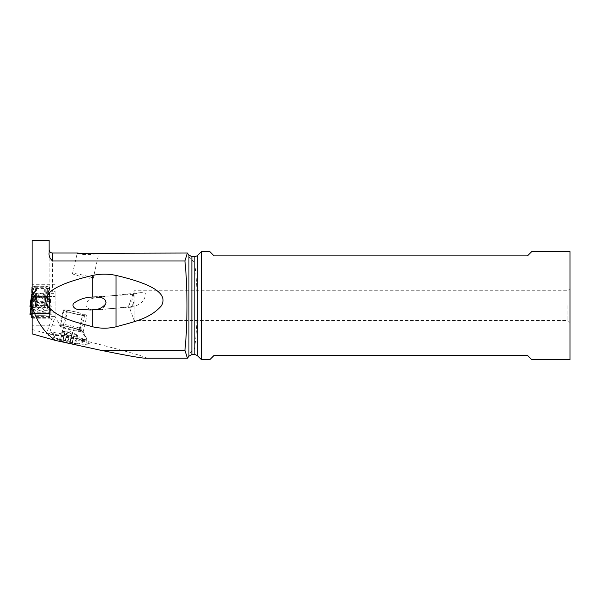 <?xml version="1.0" encoding="UTF-8"?>
<svg xmlns="http://www.w3.org/2000/svg" width="600" height="600" viewBox="0 0 600 600"><rect width="100%" height="100%" fill="white"/><g stroke="black" fill="none" stroke-linecap="round" stroke-linejoin="round"><path stroke-width="0.45" stroke-dasharray="3 2.25" d="M47.138 289.215L47.588 288.195L47.64 290.13L47.138 289.215L45.735 297.78C45.457 298.995 45.112 298.837 44.715 297.3L43.485 294.548L41.752 297.653C44.925 302.228 46.845 302.475 47.52 298.38L47.64 290.13M31.027 299.032C28.635 302.587 52.62 302.587 50.227 299.032L47.67 288.593M30 306.487A10.627 0.93 180 0 1 39.24 305.572A10.627 0.93 180 0 1 50.865 306.248A10.627 0.93 180 0 1 51.255 306.487A10.627 0.93 180 0 1 50.865 306.743L50.28 299.175L47.588 288.195M31.703 295.995L33.367 288.998L33.735 298.38C34.418 302.475 36.345 302.235 39.502 297.66C40.312 296.243 41.062 296.243 41.752 297.653M32.565 292.192L31.703 296.58M33.63 289.95L34.125 289.215L33.412 288.48L32.52 291.308L31.703 299.94L31.703 287.235M33.735 298.38L35.115 295.815L35.527 297.772C35.805 298.995 36.142 298.837 36.547 297.3L37.77 294.54C39.675 293.498 41.58 293.498 43.485 294.548M35.595 288L45.66 288L35.527 288.007L34.425 286.305A6.375 0.555 0 0 0 34.312 286.358L34.125 289.215M34.312 291.022L35.115 295.815M45.66 288L46.838 286.305L34.425 286.305M32.123 294.42A34.95 3.045 180 0 1 34.312 295.132A6.375 0.555 0 0 0 34.425 295.185L46.838 295.185A6.375 0.555 0 0 0 46.943 295.132A34.95 3.045 180 0 1 49.238 294.397L49.238 287.093A34.95 3.045 180 0 1 46.943 286.358A6.375 0.555 0 0 0 46.838 286.305M34.312 286.358A34.95 3.045 180 0 1 32.123 287.07M49.56 287.235L49.56 299.94L48.735 291.308M49.552 299.752L49.875 298.853L49.995 299.745L49.582 299.415A8.505 4.47 0 0 1 49.545 299.295M30.457 306.225A10.627 0.93 180 0 1 40.74 305.565A10.627 0.93 180 0 1 50.865 306.248A10.627 0.93 180 0 1 50.865 306.743L49.56 307.612L49.56 299.94M30.705 300.743L37.477 302.498L44.947 302.415L50.258 301.147L49.995 299.745M50.258 301.147L50.07 300.045M50.865 306.743L49.56 307.53L31.695 307.53L30.39 306.743L31.703 307.612L31.703 303.84L31.703 313.657L30.39 314.138L31.372 306.3L31.8 304.905L31.703 306.96M31.703 303.36L31.703 302.82M31.703 313.462L31.703 308.13L31.703 317.587L31.703 313.462L49.56 313.462L49.56 307.612L49.56 313.462M31.703 314.888L31.703 313.657L31.703 314.888M31.515 299.062L31.77 298.29M31.703 298.147L31.8 297.728M31.703 298.118L31.8 297.69M33.045 290.153L32.52 291.308M49.74 299.062L49.492 298.29M48.69 292.192L48.097 289.71M39.502 297.66L37.77 294.54M47.52 298.38L46.148 295.815M31.965 302.67L31.8 304.905M32.123 301.043L32.617 299.543L31.38 306.27L31.703 306.788M31.718 306.375A8.505 5.655 -0 0 1 31.672 306.532L31.267 307.155M32.123 310.545L39.652 312.255L50.258 309.51L50.07 307.478L50.865 314.138A10.627 0.93 180 0 1 51.255 314.377A10.627 0.93 180 0 1 50.865 314.64A10.627 0.93 180 0 1 42.585 315.3A10.627 0.93 180 0 1 32.123 314.94A10.627 0.93 180 0 0 42.585 315.3A10.627 0.93 180 0 0 50.865 314.64A10.627 0.93 180 0 0 50.865 314.138L49.56 313.358L49.74 306.368L48.735 298.83L48.69 300.045L47.685 296.76L45.735 307.065C45.457 308.34 45.112 308.212 44.715 306.675L43.485 303.923C41.588 302.873 39.682 302.873 37.77 303.915L36.547 306.675C36.142 308.212 35.805 308.34 35.527 307.065L34.125 297.772L33.615 298.53L33.735 307.388L35.115 304.987M31.8 304.868L30.727 308.46M30 314.377A10.627 0.93 180 0 1 30.39 314.138L31.695 313.358L49.56 313.305L49.56 317.587L49.56 313.35L50.865 314.138M49.74 306.368L50.07 307.478L49.582 306.532A8.505 5.655 180 0 1 49.545 306.375L49.492 305.438M49.56 306.96L49.56 294.255M32.123 317.587L49.56 317.587M49.56 306.795L49.545 306.375M49.995 307.155L49.463 304.905M49.41 304.125L48.69 300.045L49.455 304.868M47.138 297.78L47.602 296.37L48.735 298.83M47.64 298.53L47.52 307.388L46.148 304.987M47.52 307.388C46.852 311.858 44.925 311.775 41.752 307.14L43.485 303.923M41.752 307.14C40.943 305.692 40.193 305.692 39.502 307.147A25.575 1.778 61.4 0 0 37.77 303.915M39.502 307.147C36.345 311.79 34.418 311.865 33.735 307.388M33.615 298.53L33.63 298.365C33.705 296.88 33.615 296.46 33.352 297.09L33.398 296.505L34.125 297.772M33.398 296.505L32.52 298.83M33.352 297.09L31.852 304.125M31.515 306.368L31.77 305.438M50.227 306.795L48.735 309.555L43.568 311.303L32.123 309.255M34.425 295.185L35.002 296.85L36.547 297.337L45.735 297.293L46.838 295.185M32.123 240.375L32.123 286.928L49.133 286.928L49.133 240.375M49.133 288.525L32.123 288.525L32.123 296.618L32.123 293.355L55.088 293.355L55.088 296.618L55.088 291.33L49.133 291.03L49.133 286.928M32.123 286.928L32.123 288.525M32.123 293.355L32.123 333.885M145.538 358.222C152.28 358.298 121.035 349.605 64.403 335.64C62.505 329.97 59.4 323.782 55.088 317.062L55.088 312.045L32.123 312.045L55.088 312.053L55.088 316.403L32.123 316.403M32.123 302.055L55.088 302.055L55.088 296.513L32.123 296.513M55.088 316.403L55.088 302.055M55.088 296.513L55.088 293.355M32.123 296.618L55.088 296.618M49.133 252.757L49.133 291.03M191.88 256.725L191.88 260.093C189.877 258.45 188.895 256.972 188.933 255.638L188.183 253.733M191.88 260.093L192 260.093C194.025 261.278 194.985 263.062 194.888 265.447L194.888 256.725M188.183 357.517L188.933 355.605C188.895 354.278 189.877 352.793 191.88 351.157L192 351.157C194.04 349.965 195 348.18 194.888 345.803L194.947 345.353C196.065 336.743 196.845 325.215 197.288 310.763L197.288 300.48C196.882 286.072 196.103 274.538 194.947 265.897L194.888 265.447M55.088 291.33L55.088 317.062M77.512 253.028L80.16 253.942C89.28 256.237 106.365 251.805 95.91 253.312M93.203 278.4A10.627 0.9 13 0 0 86.948 276.09A10.627 0.9 13 0 0 75.585 273.668A10.627 0.9 13 0 0 72.495 273.6A10.627 0.9 13 0 0 78.75 275.91A10.627 0.9 13 0 0 90.113 278.332A10.627 0.9 13 0 0 93.203 278.4L98.917 253.028M85.935 303.81L86.01 305.625L88.185 308.34L90.367 309.42L96.922 310.132L100.358 309.36L103.59 307.612L105.42 305.625L106.215 302.303L104.887 299.678L103.14 298.418L100.087 297.465L96.135 297.382L90.352 299.07L87.96 300.66L85.935 303.81M64.403 335.64L46.545 333.45L51.938 318.188L55.088 320.22M32.123 318.188L51.938 318.188M32.123 329.505L46.545 333.45M54.742 337.748A20.97 1.778 13 0 0 83.64 344.415A20.97 1.778 13 0 0 89.715 344.415A20.97 1.778 13 0 0 83.873 341.888L83.002 341.603A20.97 1.778 13 0 0 54.113 334.935A20.97 1.778 13 0 0 48.09 334.688A20.97 1.778 13 0 0 53.873 337.47L54.742 337.748L57.21 335.032L51.172 332.827L51.33 332.377L53.483 332.4L68.79 335.077L82.942 338.707A18.495 1.567 -167 0 1 86.858 340.642A18.495 1.567 -167 0 1 86.745 340.77A18.495 1.567 -167 0 1 68.835 338.077L57.39 335.077L69.12 336.84A18.495 1.567 13 0 0 87.142 339.397L82.942 338.707M201.397 251.625L201.397 359.625M570 359.625L570 251.625M531.735 251.625L527.482 255.877L214.11 255.877L209.858 251.625M209.858 359.625L214.11 355.373L527.482 355.373L531.735 359.625M570 305.625L570 288.615L570 305.625M567.877 305.625L567.877 320.505L567.877 305.625M143.85 299.798L145.95 294.9L145.665 293.205L142.282 292.5L134.175 293.985L134.175 290.745L134.175 320.505L134.175 306.112L136.125 305.625C139.417 304.493 141.998 302.55 143.85 299.798M134.175 293.985L132.233 298.875C131.572 301.972 131.782 304.222 132.847 305.625L133.808 306.195M570 322.627L567.877 320.505L134.175 320.505L128.752 305.625L132.54 295.335L133.403 294.322C134.347 296.093 134.16 299.858 132.847 305.625L131.453 307.2M130.132 301.837L129.562 303.9L129.833 305.625L131.205 307.178M86.858 340.642L87.142 339.405L86.595 338.445L79.988 330.435M69.12 336.84C65.528 334.065 63.66 331.147 63.525 328.095L63.675 327.93A11.692 0.99 13 0 0 79.785 331.65A11.692 0.99 13 0 0 83.19 331.725A11.692 0.99 13 0 0 83.175 331.65A11.692 0.99 13 0 0 79.92 330.24L83.648 314.145A11.692 0.99 -167 0 1 86.918 315.63A11.692 0.99 -167 0 1 83.52 315.555A11.692 0.99 -167 0 1 67.403 311.835L66.532 311.558A11.692 0.99 -167 0 1 63.262 310.072A11.692 0.99 -167 0 1 66.668 310.147A11.692 0.99 -167 0 1 82.778 313.86L83.648 314.145M67.545 342.892A9.78 0.833 -167 0 1 58.155 340.02A9.78 0.833 -167 0 1 67.545 341.183A9.78 0.833 -167 0 1 76.867 344.355A9.78 0.833 -167 0 1 67.545 342.892A34.013 0.667 103 0 0 68.835 338.077M59.707 325.673L63.037 325.74A11.25 0.953 13 0 0 59.85 325.582A11.25 0.953 13 0 0 70.755 329.175A11.25 0.953 13 0 0 81.698 330.645A11.25 0.953 13 0 0 70.755 327.218A11.25 0.953 13 0 0 63.052 325.725L70.725 327.33L79.755 330.188M74.363 311.692A10.627 0.9 13 0 0 64.012 310.215A10.627 0.9 13 0 0 74.363 313.545A10.627 0.9 13 0 0 84.72 315.015A10.627 0.9 13 0 0 74.363 311.692M59.625 325.785L63.51 327.877M64.177 341.91L75.645 343.905L64.177 340.62L59.445 340.17L64.177 341.91M62.812 341.468L64.883 332.715L66.113 333.562L67.177 333.36L65.153 342.097M72.278 343.65L74.265 335.085L72.847 335.115L71.963 334.462C70.56 333.165 68.963 332.798 67.177 333.36M69.96 331.62A16.628 16.567 0 0 1 77.558 335.647L76.65 335.048C74.903 333.862 74.108 333.803 74.258 334.868L72.233 343.605M72.113 343.493L74.258 334.868M72.113 342.675L74.258 333.892C74.1 333.188 74.903 333.495 76.65 334.815L77.558 335.647L76.65 334.815L74.625 343.545M72.278 342.608L74.273 334.02L71.963 333.248L69.938 341.978M77.108 335.19A16.628 16.628 0 0 0 62.707 331.507L62.49 331.553C64.613 331.125 65.407 331.185 64.883 331.733L71.963 333.248M62.977 340.582L65.085 331.485L62.812 340.425M60.465 340.29L62.49 331.553L61.358 331.92L62.49 331.793L60.465 340.53M62.49 331.793C64.613 331.493 65.415 331.8 64.883 332.715L62.977 341.4M33.412 288.48L33.367 288.998M45.735 297.78L45.735 288.007L35.513 288.007L35.527 297.772M35.002 287.707L46.252 287.707M49.238 287.093L49.238 294.78M32.017 287.093L32.017 294.78M46.943 286.358L46.943 291.022M44.715 297.3L44.715 287.962M36.547 287.962L36.547 297.3M49.56 308.13L31.703 308.13M31.703 313.657L49.56 313.657M49.238 294.397L49.238 302.085M48.12 297.765L48.645 299.415M47.685 296.76L47.602 296.37M46.943 295.132L46.943 299.798M34.312 295.132L34.312 299.798M35.527 297.293L35.527 307.065M46.252 296.85L35.002 296.85M35.595 297.3L45.66 297.3M36.547 306.675L36.547 297.337M44.715 297.337L44.715 306.675M45.735 297.293L45.735 307.065M55.088 313.987L32.123 313.987M32.123 312.24L55.088 312.24M52.537 253.028L52.537 291.33M192 351.157L192 260.093M54.293 319.282L49.117 333.945M188.933 356.22L188.933 355.605M188.933 255.638L188.933 255.022M191.88 351.157L191.88 354.517M194.888 354.517L194.888 345.803M194.947 265.897L194.947 345.353M197.288 255.728L197.288 300.48M197.288 310.763L197.288 355.515M56.31 334.785L53.873 337.47M82.778 338.663L83.873 341.888M63.525 328.095L67.403 311.835M83.002 341.603L81.922 338.423M68.79 335.077A34.013 0.667 -77 0 0 67.545 341.183M71.093 327.66A10.627 0.9 -167 0 1 60.735 324.337A10.627 0.9 -167 0 1 71.093 325.808A10.627 0.9 -167 0 1 81.45 329.138A10.627 0.9 -167 0 1 71.093 327.66M79.065 329.88L82.778 313.86M66.532 311.558L62.82 327.57M64.883 332.715L62.858 341.445M71.963 334.462L69.938 343.192M76.65 335.048L74.625 343.785M74.258 333.892L72.233 342.623M67.177 332.145L65.153 340.875M64.883 331.733L62.858 340.47M50.28 299.175L51.255 306.487M31.867 296.692L32.693 291.638M49.395 296.692L48.57 291.645M48.825 300.615L51.255 314.377M49.56 313.343L31.695 313.343M32.123 301.98L32.438 300.615M55.088 325.245L32.123 325.245M55.088 284.722L32.123 284.722M131.985 296.76L134.175 290.745L567.877 290.745L570 288.615M141.15 292.59L96.135 297.382M133.898 306.195L96.922 310.132M133.29 294.293L92.715 297.053M131.475 307.2L90.6 309.983M83.175 331.65L89.715 344.415M51.105 332.438L48.09 334.688M58.155 340.02L51.037 332.692M84.72 315.015L81.45 329.138L81.698 330.645L86.595 338.438M64.012 310.215L60.735 324.337L59.61 325.733M59.602 325.868L63.262 310.072M83.19 331.725L86.918 315.63M76.867 344.355L86.745 340.77M77.565 335.64L75.645 343.905M61.358 331.913L59.445 340.17M72.495 273.6L77.25 253.072"/><path stroke-width="0.9" d="M31.703 296.58L31.38 298.822L31.8 297.728M31.515 299.062L31.77 298.29M31.8 297.69L30.72 300.623L31.185 300.045L30.39 306.743A10.627 0.93 180 0 1 30 306.487L30.705 300.743M32.123 287.07A34.95 3.045 180 0 1 32.017 287.093L32.017 294.397A34.95 3.045 180 0 1 32.123 294.42M31.703 294.255L31.703 303.36M31.703 302.82L31.703 299.94M31.703 299.347A8.505 4.47 180 0 1 31.672 299.415L31.703 299.752M31.267 299.745L31.027 299.032M30.39 306.743L30.99 306.96L30.39 306.743A10.627 0.93 180 0 1 30.457 306.225M31.703 317.587L31.703 314.888L31.703 317.587L32.123 317.587M32.017 294.397L31.965 302.67M32.123 309.255L31.005 306.892L30.727 308.46L32.123 310.545M30.39 314.138A10.627 0.93 180 0 0 32.123 314.94A10.627 0.93 180 0 1 30 314.377L30.727 308.46M32.017 302.085L32.123 301.043M32.123 301.98L31.027 306.795M188.933 356.22L191.88 354.517L191.88 256.725L188.933 255.022L188.933 356.22L187.387 358.185L184.92 350.265L100.71 350.265L55.29 340.403L32.123 333.885L32.123 240.375L49.133 240.375L49.133 252.757C48.653 255.66 49.785 258.397 52.537 260.978L52.537 253.028C50.468 252.825 49.335 251.692 49.133 249.623M188.933 255.022L187.387 253.058L184.92 260.978L52.537 260.978M100.71 350.265C126.532 355.5 141.472 358.155 145.538 358.222L187.387 358.222M187.387 253.028L95.91 253.312C86.475 254.745 70.312 251.685 80.16 253.942M55.29 340.403C43.92 332.1 36.203 320.67 32.123 306.112M184.92 350.265C186.248 337.642 186.93 322.763 186.983 305.625C186.93 288.487 186.248 273.6 184.92 260.978M47.28 305.625C58.56 318.96 76.8 322.252 92.775 326.812C100.53 328.635 108.285 328.635 116.04 326.812C132.038 322.23 150.172 319.013 161.542 305.625C165.99 297.218 162.968 286.425 116.04 275.415C108.292 273.757 100.538 273.757 92.775 275.415C45.855 286.425 42.832 297.218 47.28 305.625M201.397 359.625L201.397 251.625L209.858 251.625L214.11 255.877L527.482 255.877L531.735 251.625L570 251.625L570 359.625L531.735 359.625L527.482 355.373L214.11 355.373L209.858 359.625L201.397 359.625L197.288 355.515L197.288 255.728L194.888 256.725L194.888 354.517L191.88 354.517M90.6 309.983L78.323 309.428C75.023 309.45 70.77 305.587 74.332 302.85C79.83 299.062 85.98 297.127 92.775 297.045L92.775 275.415M92.715 297.053L94.688 296.955C98.858 296.632 107.085 297.728 105.802 303.795C102.45 307.897 98.108 309.892 92.775 309.795L92.775 326.812M90.48 309.99L92.775 309.795M116.04 275.415L116.04 326.812M31.703 295.995L30.975 299.175M52.537 253.028L77.512 253.028M191.88 256.725L194.888 256.725M197.288 355.515L194.888 354.517M197.288 255.728L201.397 251.625"/></g></svg>
